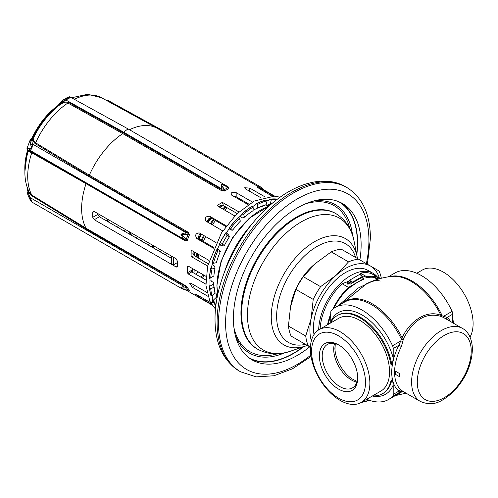 <?xml version="1.0" encoding="UTF-8"?>
<svg xmlns="http://www.w3.org/2000/svg" width="498" height="498" viewBox="0 0 498 498"><rect width="100%" height="100%" fill="white"/><g stroke="black" fill="none" stroke-linecap="round" stroke-linejoin="round"><path stroke-width="0.75" d="M309.725 346.826A90.312 52.141 120 0 1 252.106 359.911A90.312 52.141 120 0 1 233.406 318.571A90.312 52.141 -60 0 1 272.823 227.686A90.312 52.141 -60 0 1 342.419 203.489A90.312 52.141 -60 0 1 361.125 244.829A90.312 52.141 120 0 1 359.898 259.925M356.773 254.901A90.312 52.141 120 0 0 357.576 242.781A90.312 52.141 120 0 0 340.607 202.524M250.37 358.828A90.312 52.141 120 0 0 303.811 346.639M257.142 348.917A78.267 45.187 120 0 0 257.149 348.917L257.808 349.297L257.149 348.917A78.267 45.187 -60 0 1 257.142 258.537A78.267 45.187 -60 0 1 335.415 213.349L336.082 213.735A78.267 45.187 120 0 0 257.808 258.923A78.267 45.187 120 0 0 257.808 349.297C268.335 354.688 279.247 355.311 290.539 351.171A76.15 43.961 120 0 1 263.237 349.982A76.15 43.961 120 0 1 263.237 262.054A76.15 43.961 120 0 1 339.381 218.093A76.15 43.961 120 0 1 354.066 241.144C351.999 229.292 346.004 220.153 336.082 213.735L335.415 213.349M311.362 340.757A50.174 28.965 -60 0 1 311.113 318.664A50.174 28.965 -60 0 1 336.2 275.213L348.538 261.867A54.189 31.287 -60 0 1 358.597 259.178L379.059 270.993A54.189 31.287 -60 0 1 381.331 278.258M358.597 259.178L341.298 249.187A54.189 31.287 -60 0 0 331.238 251.882L315.62 263.33L303.282 276.676A54.189 31.287 -60 0 0 295.918 289.425L290.533 306.78L288.429 326.034A54.189 31.287 -60 0 0 291.125 336.088L308.424 346.079A54.189 31.287 -60 0 1 305.728 336.019L288.429 326.034M305.728 336.019L311.113 318.664L313.217 299.41A54.189 31.287 -60 0 1 320.581 286.661L336.2 275.213A50.174 28.965 -60 0 1 370.468 266.032A50.174 28.965 -60 0 1 379.37 278.121M377.403 276.988A45.156 26.07 120 0 0 373.17 273.383L367.96 270.377A45.156 26.07 120 0 0 333.162 282.472A45.156 26.07 120 0 0 313.454 327.914A45.156 26.07 -60 0 0 314.026 334.544M310.435 347.237L308.424 346.079M313.217 299.41L295.918 289.425M320.581 286.661L303.282 276.676M348.538 261.867L331.238 251.882M373.17 273.383A45.156 26.07 120 0 0 338.789 285.049A45.156 26.07 120 0 0 318.676 329.888M378.779 278.955A43.145 24.912 120 0 0 366.758 277.716L366.864 276.832L360.477 273.147A44.154 25.491 -60 0 1 373.382 274.666L379.769 278.351A44.154 25.491 -60 0 1 380.136 278.569M366.864 276.832A44.154 25.491 -60 0 1 379.769 278.351M327.51 324.777A44.154 25.491 -60 0 1 330.759 313.902M332.801 309.202A44.154 25.491 -60 0 1 348.519 287.427L342.132 283.736A44.154 25.491 -60 0 0 320.127 329.041M376.239 277.909A43.145 24.912 -60 0 1 377.577 279.316M361.081 274.435L360.477 273.147M348.936 281.158L342.132 283.736M348.519 287.427L363.633 278.699L363.633 279.434A42.143 24.334 120 0 0 351.414 286.574L348.625 288.18A43.145 24.912 120 0 0 333.841 308.387M363.633 278.699L361.648 277.548L351.986 283.125L352.248 282.509A0.573 0.33 -60 0 1 352.59 282.098L349.465 280.293L359.544 274.479L361.753 273.881M338.547 305.554L358.18 288.074L373.158 280.847M330.759 315.583A43.145 24.912 120 0 0 328.244 324.354M366.758 277.716L364.773 276.564L364.878 275.687L362.669 276.278L352.59 282.098M351.986 283.125L350.169 284.177L347.05 282.372L348.861 281.326L349.129 280.704A0.573 0.33 -60 0 1 349.465 280.293M364.773 276.564L361.648 277.548M347.33 284.009A0.803 0.461 0 0 0 348.208 284.115A0.803 0.461 0 0 0 348.706 283.686A0.803 0.461 0 0 0 348.469 283.356A0.803 0.461 0 0 0 347.592 283.256A0.803 0.461 0 0 0 347.1 283.686A0.803 0.461 0 0 0 347.33 284.009M348.861 281.326L348.774 281.544A42.342 24.446 120 0 0 347.399 282.578M348.774 281.544L348.812 281.862A42.143 24.334 120 0 0 347.666 282.727M348.812 281.862L351.495 283.412M362.669 276.278L359.544 274.479M403.81 391.876L398.873 391.111A44.154 25.491 -60 0 1 398.873 345.257L402.11 337.831C410.495 319.66 427.888 309.625 440.954 315.402L447.061 317.438A44.154 25.491 -60 0 1 450.622 321.577M395.3 371.103L399.558 373.562L399.558 376.712L395.3 374.253L395.3 371.103A47.161 27.228 60 0 1 395.3 374.253M402.789 391.291L420.343 401.425A42.143 24.334 -60 0 1 411.616 382.134A42.143 24.334 120 0 1 430.011 339.717A42.143 24.334 120 0 1 462.486 328.431C466.894 330.641 472.185 337.028 472.397 349.359C471.662 365.538 464.995 379.999 452.402 392.741C442.174 401.015 434.212 407.277 420.343 401.425M403.05 391.416L401.388 390.258A2.004 1.631 -50.5 0 0 398.873 391.111L393.202 394.391L393.202 384.998C392.773 380.783 392.3 379.121 391.783 380.011A45.156 26.07 60 0 1 383.136 393.364L382.396 393.794A45.156 26.07 60 0 1 372.622 395.854M446.88 319.417A2.004 1.631 129.5 0 1 447.061 317.438L452.738 314.163L452.738 322.797M401.388 390.258A42.143 24.334 -60 0 1 401.17 390.071A42.143 24.334 -60 0 1 401.388 346.49L403.585 338.509C413.788 319.249 426.45 311.941 441.583 316.572L444.951 318.303M401.388 346.49L398.873 345.257L393.202 348.538A5.017 2.895 -120 0 0 392.536 345.768A53.18 30.708 -120 0 0 335.391 307.378A53.18 30.708 -120 0 0 331.425 310.484A5.017 2.895 -120 0 0 330.759 312.489L330.74 322.667M403.05 341.267A2.004 0.554 9 0 1 400.921 340.918L392.536 345.768M392.536 396.396A53.18 30.708 60 0 1 388.571 399.496L397.958 394.074A53.18 30.708 -120 0 0 401.282 391.602A2.004 1.98 -83.6 0 1 402.633 391.254L402.832 391.31A2.004 1.98 -70 0 0 402.764 391.285L402.764 391.285A2.004 1.98 -70 0 0 400.921 391.553L392.536 396.396A5.017 2.895 -120 0 0 393.202 394.391M342.861 303.064L366.565 283.742L370.419 282.055C374.552 280.573 377.808 280.25 380.186 281.09M452.738 314.163A5.017 2.895 60 0 0 452.072 311.387A53.18 30.708 -120 0 0 394.926 273.004L388.253 276.857M443.867 317.699A2.004 0.959 118.2 0 1 443.687 316.236L452.072 311.387M453.927 323.488A45.156 26.07 -120 0 0 452.738 319.318M470.019 337.059A42.056 24.278 60 0 0 473.1 323.619A42.056 24.278 -120 0 0 454.742 281.295A42.056 24.278 -120 0 0 422.335 270.034L416.77 273.246M339.256 345.288A25.087 14.486 -120 0 0 327.41 344.429A25.087 14.486 -120 0 0 322.212 355.914A25.087 14.486 60 0 0 333.162 381.163A25.087 14.486 60 0 0 352.497 387.88A25.087 14.486 60 0 0 357.676 377.191M357.689 378.038A27.091 15.643 60 0 1 338.534 389.094A27.091 15.643 60 0 1 319.374 355.914A27.091 15.643 -120 0 1 338.534 344.853A27.091 15.643 -120 0 1 357.689 378.038M365.495 382.539A38.128 22.018 -120 0 0 338.534 335.839A38.128 22.018 -120 0 0 311.567 351.407A38.128 22.018 60 0 0 338.534 398.107A38.128 22.018 60 0 0 365.495 382.539M361.162 402.471A42.056 24.278 60 0 0 369.871 383.217A42.056 24.278 -120 0 0 351.513 340.893A42.056 24.278 -120 0 0 319.106 329.632A42.056 24.278 -120 0 0 310.397 348.88A42.056 24.278 60 0 0 328.755 391.204A42.056 24.278 60 0 0 361.162 402.471L380.846 391.104A42.056 24.278 60 0 0 389.554 371.857A42.056 24.278 -120 0 0 371.197 329.533A42.056 24.278 -120 0 0 338.789 318.266L319.106 329.632M393.202 348.538L393.202 357.925C392.773 362.625 392.3 364.835 391.783 364.555L391.042 364.978A45.156 26.07 -120 0 0 368.862 324.547A45.156 26.07 -120 0 0 337.239 315.583A45.156 26.07 -120 0 0 330.572 323.009M391.042 364.978L391.042 380.441A45.156 26.07 60 0 1 382.396 393.794M391.042 380.441L391.783 380.011M388.571 399.496A53.18 30.708 60 0 1 366.727 399.259M234.739 196.915A55.589 32.096 -60 0 1 235.604 196.505M222.338 205.269A55.589 32.096 120 0 0 219.985 207.392M210.461 218.056A55.589 32.096 120 0 0 207.554 222.12M200.812 233.799A55.589 32.096 120 0 0 198.746 238.349M194.27 251.926A55.589 32.096 120 0 0 193.61 255.026M192.502 268.546A55.589 32.096 120 0 0 192.826 272.512M97.838 213.592A55.589 32.096 120 0 0 97.869 214.364L99.388 216.761L171.461 258.369M173.659 257.366L173.59 264.78L177.431 262.564M173.59 257.41L171.461 256.177L171.461 263.554L173.59 264.78M129.978 232.149L131.578 235.342M150.695 246.379L153.141 246.28M152.687 245.259L154.28 248.452M107.275 219.039L108.869 222.233M170.023 257.541L171.461 257.603M164.01 254.067L166.45 254.957L166.369 255.43M158.009 250.6L160.449 251.49L160.368 251.963M151.996 247.133L154.436 248.016L154.355 248.496M145.995 243.665L148.435 244.549L148.354 245.028M139.982 240.198L142.422 241.082L142.341 241.555M133.981 236.731L136.421 237.614L136.34 238.094M127.967 233.257L130.408 234.141L130.327 234.62M121.966 229.796L124.407 230.68L124.326 231.153M115.953 226.322L118.393 227.206L118.306 227.686M206.066 276.378L188.188 266.057L187.429 266.492A62.816 36.267 120 0 0 187.447 272.761L188.207 273.956L205.886 284.165M239.93 198.932A57.7 33.31 120 0 0 239.046 199.399M227.194 207.791A57.7 33.31 120 0 0 224.685 210.106M215.497 220.521A57.7 33.31 120 0 0 212.372 224.903M205.63 236.581A57.7 33.31 120 0 0 203.396 241.48M198.976 254.64A57.7 33.31 120 0 0 198.223 257.976M213.032 301.166L213.044 301.296A63.364 36.584 -60 0 1 212.16 299.31L215.877 305.897A63.364 36.584 -60 0 1 213.368 301.931A2.004 1.538 152.5 0 1 210.691 302.51A2.004 1.538 152.5 0 1 210.2 302.006A2.004 1.538 152.5 0 1 210.081 301.639M213.044 301.296A2.004 1.525 153.9 0 1 210.361 301.856A2.004 1.525 153.9 0 1 209.857 301.327L205.954 285.422L207.61 266.15L221.448 232.952L236.706 213.959L254.273 201.043L274.348 196.168L280.187 197.171M212.16 299.304L212.484 297.474M209.384 286.767L209.502 287.035A63.42 36.615 120 0 0 210.903 295.382L210.797 295.258A63.364 36.584 -60 0 1 209.384 286.767L209.87 286.194L209.77 285.248M209.851 278.289L209.365 278.569A63.364 36.584 -60 0 1 210.797 268.154L211.121 267.314M216.543 250.077L216.655 250.152A63.42 36.615 120 0 0 212.266 262.633L212.16 262.539A63.364 36.584 -60 0 1 216.543 250.077L216.667 249.791M226.08 232.709A63.42 36.615 120 0 0 219.238 244.549L219.126 244.474A63.364 36.584 -60 0 1 225.955 232.647L229.061 235.224A59.007 34.069 120 0 0 228.445 236.17M229.335 227.854L229.516 227.605A63.364 36.584 -60 0 1 238.119 217.576L239.395 218.286A63.42 36.615 120 0 0 230.779 228.327L229.516 227.605M241.735 214.296L242.302 213.592A63.364 36.584 -60 0 1 251.839 206.34L253.127 207.044A63.42 36.615 120 0 0 243.578 214.302L242.302 213.592M255.244 204.827L256.24 203.8A63.364 36.584 -60 0 1 265.776 200.04L267.077 200.738A63.42 36.615 120 0 0 257.528 204.504L256.24 203.8M268.534 200.389L269.96 199.194L271.261 199.891L270.296 203.875L266.667 205.506L265.664 204.927M269.966 199.194A63.364 36.584 -60 0 1 277.517 199.125A63.42 36.615 120 0 0 270.115 199.225L277.523 199.119M194.594 285.342L192.458 287.371L207.859 296.26M214.974 292.718L215.976 293.297A55.39 31.978 120 0 0 217.433 296.254M215.877 305.872A63.42 36.615 120 0 1 212.266 299.429L213.412 300.089L216.381 297.256L215.976 293.297M199.941 296.503L199.374 297.3L195.509 294.237L196.791 294.679L210.523 302.61M213.412 300.089A63.42 36.615 120 0 0 215.983 305.05M216.381 297.256A59.007 34.069 120 0 0 216.985 298.613M211.158 281.127A53.684 30.994 -60 0 1 210.884 277.697M248.135 204.647L231.769 195.204L230.86 193.903L231.769 192.602L236.17 192.664L252.411 202.039M265.173 196.99L249.772 188.101L244.667 187.752L245.589 188.947L261.363 198.055M273.987 196.15L261.83 189.128L257.242 187.31L272.001 196.125M274.803 196.2L157.455 128.453A62.816 36.267 120 0 0 157.069 128.229A62.816 36.267 120 0 0 129.486 129.729M227.598 186.775A1.002 0.579 120 0 0 227.91 186.706L228.514 187.124L228.949 188.555A62.816 36.267 120 0 0 226.808 189.732A62.816 36.267 120 0 0 224.66 191.033L221.174 184.023L225.283 185.038L226.31 185.779M227.349 186.626L228.949 188.555L227.561 187.839A2.004 0.342 130.9 0 0 227.903 187.036L228.514 187.124M199.374 297.3L211.538 304.322M192.458 287.371L189.601 283.125L191.101 283.325L206.875 292.432M209.042 260.454L192.458 250.88L191.151 250.643L191.101 256.495L207.635 266.044M198.864 232.759L199.374 232.971C195.627 233.189 194.768 235.056 196.791 238.573L213.43 248.178M199.374 232.971L216.026 242.582M205.68 220.956L222.768 230.904M206.116 221.293C204.429 217.937 205.618 216.257 209.677 216.25L226.316 225.855M238.884 211.905L222.357 202.362L217.309 205.332L218.174 206.346L234.751 215.92M226.347 185.81L128.03 128.889L123.585 132.157L221.436 188.649L221.174 184.023L225.831 186.277L227.561 187.839A63.314 36.559 -60 0 0 224.168 189.8A2.004 0.498 -14 0 0 222.425 190.199L224.66 191.033L221.317 190.516L122.751 133.607L67.877 103.03L63.601 102.625L58.334 105.352A2.004 1.015 -125.5 0 0 58.054 105.452C47.522 113.158 38.993 123.691 32.47 137.043L29.98 140.529L30.739 145.142C32.233 147.813 31.81 148.902 29.475 148.404L27.178 148.223L27.49 147.377L27.085 147.987A2.004 1.961 1.9 0 0 26.985 148.553L26.992 148.497A2.004 1.961 3.1 0 1 27.085 147.987M61.273 103.783A1.002 0.815 -125 0 0 61.515 102.787L58.334 105.352A53.66 30.982 120 0 0 32.575 137.187L32.146 140.006L35.028 143.511L88.75 175.875A1.002 0.579 120 0 0 89.335 175.178A62.816 36.267 -60 0 1 122.751 133.607L123.311 132.873L68.431 102.295L63.788 101.81L61.515 102.787A2.004 1.6 -131.9 0 1 61.82 100.945L61.82 100.945A2.004 1.6 -131.9 0 1 61.989 100.82M88.75 175.875L187.316 232.778A1.002 0.579 120 0 0 187.902 232.08L189.458 234.826A62.816 36.267 120 0 0 187.31 240.353L180.861 234.172L186.04 232.678A2.004 0.349 97.2 0 0 185.654 234.57L189.458 234.826L187.939 233.101L187.97 234.832A63.314 36.559 -60 0 0 186.271 239.208A2.004 0.342 -49.1 0 1 185.2 240.154L187.31 240.353L185.306 240.876A1.002 0.623 104 0 0 185.2 240.154L183.581 239.015L180.861 234.172L185.654 234.57M185.306 285.572A1.002 0.386 -55.3 0 1 185.2 286.138A2.004 1.108 63.3 0 0 186.271 287.471L187.31 287.29L184.609 285.136L86.042 228.227A62.816 36.267 -60 0 1 86.042 183.675L185.306 240.876M188.53 290.166L185.654 289.824L180.861 287.919L183.581 286.207A2.004 1.208 79.4 0 0 184.391 288.025L186.271 287.471A63.314 36.559 -60 0 0 187.97 289.886L189.458 290.346A62.816 36.267 120 0 1 187.31 287.29L86.011 229.005L31.71 195.814L29.718 193.965L28.286 191.792L28.199 193.093A2.004 0.517 165.2 0 0 27.49 193.716A2.004 0.517 165.2 0 0 27.546 193.797L29.475 198.646L32.115 202.194L182.044 288.753L180.861 287.919L184.391 288.025M176.143 266.996L94.265 219.718L92.753 217.315A62.816 36.267 120 0 1 92.753 212.397L93.226 211.445L94.265 211.526L176.143 258.798L177.475 261.313A62.816 36.267 120 0 0 177.475 266.225L177.114 267.109L176.143 266.996L177.475 266.225M105.62 99.986L108.558 100.733L106.174 100.279M262.278 188.966A2.004 1.6 -20.8 0 1 263.486 189.638L261.761 187.628L165.89 132.275L164.178 132.331M261.743 188.972L261.481 187.621M262.975 188.705L263.784 189.838M70.959 97.259L63.134 101.443A2.004 1.071 -121.6 0 1 63.308 99.861L67.933 97.185L69.764 96.786A2.004 1.886 90.6 0 0 68.979 96.961L69.035 97.515L62.244 100.602A2.004 1.525 -128.8 0 0 62.132 100.677L58.054 105.452M67.765 97.291L68.979 96.961M222.058 190.852L222.425 190.199L221.436 188.649A2.004 0.747 -25.9 0 1 223.309 187.734M227.903 187.036L226.353 185.76L225.831 186.277M66.452 98.417A2.004 1.183 -107.6 0 0 66.041 100.098L123.585 132.157L123.311 132.873L221.884 189.782A1.002 0.579 -60 0 1 221.317 190.516M63.308 99.861L62.132 100.677A2.004 1.525 -128.8 0 0 61.827 102.557A1.002 0.772 -125 0 1 61.621 103.534A58.179 33.59 -60 0 0 33.086 138.811L33.534 140.529L35.619 142.833L89.335 175.178L187.902 232.08M63.601 102.625A1.002 0.598 -106 0 0 63.788 101.81L63.134 101.443L62.648 102.059L62.91 100.117M32.47 137.043L33.086 138.811A1.002 0.977 173.6 0 1 32.065 139.39A2.004 1.955 -176.6 0 0 29.98 140.548M60.246 102.731A2.004 1.432 -144.3 0 0 60.146 103.933A1.002 0.815 -125 0 1 59.86 104.767A55.465 32.021 120 0 0 33.017 137.958A1.002 0.977 175.4 0 1 32.177 138.512A2.004 1.886 -134.6 0 0 30.895 139.035M29.98 140.529A2.004 1.955 -175.6 0 1 32.059 139.365L32.065 139.39A1.002 0.977 175.3 0 0 33.086 138.811M29.955 141.059A2.004 1.818 -177.6 0 1 32.146 140.006L31.772 140.498L32.7 141.04A1.002 0.797 157 0 0 33.534 140.529M30.739 145.142A2.004 1.575 153.1 0 1 32.432 143.997L31.772 140.498A2.004 1.637 -174.1 0 0 29.936 141.413M188.53 232.56A1.002 0.529 135.3 0 1 187.939 233.101L186.04 232.678L32.432 143.997C32.42 147.433 31.604 149.543 29.973 150.334A2.004 1.774 -75.4 0 1 29.475 148.404M184.609 240.578A1.002 0.579 120 0 0 184.584 239.831L86.017 182.922A1.002 0.579 120 0 1 86.042 183.675L31.754 152.805A1.002 0.598 119.6 0 0 31.71 152.058L86.017 182.922M86.017 229.005L86.042 228.227L31.754 195.054L29.152 192.097C25.603 184.714 24.265 176.28 25.137 166.793A58.179 33.59 -60 0 1 28.249 151.286L31.754 152.805A61.459 35.483 -60 0 0 31.754 195.054A1.002 0.573 -58.6 0 1 31.71 195.814M184.609 285.136A1.002 0.579 -60 0 1 184.584 285.914L183.581 286.207L29.973 197.525A2.004 0.815 150.4 0 0 29.457 198.627A2.004 0.815 150.4 0 0 29.475 198.646M184.391 237.826L183.581 239.015L29.973 150.334L27.963 150.309A2.004 1.955 -117.2 0 1 27.297 148.223M29.177 151.759A1.002 0.903 101.9 0 0 28.896 150.85L31.71 152.058M28.249 151.286L28.249 151.305A1.002 0.977 173.6 0 0 28.28 150.925L28.28 150.925A1.002 0.977 175.3 0 0 28.28 150.931L28.28 150.938A1.002 0.977 175.3 0 1 28.249 151.286L28.181 150.427M29.93 193.355A1.002 0.461 -36.8 0 1 29.718 193.965L28.199 193.093L32.115 202.194M187.958 290.178L185.785 290.06A2.004 0.349 -82.8 0 1 185.654 289.824M28.28 190.205A1.002 0.566 -7 0 1 28.006 190.385L28.286 191.792L27.365 192.95M27.963 189.452L28.006 190.385A2.004 1.071 177.4 0 0 27.122 191.332L27.49 193.716L29.457 198.627L31.362 201.478M27.178 148.223A2.004 1.986 -63.8 0 0 28.062 150.527L28.896 150.85L27.857 150.234M236.17 192.664L236.17 196.766L233.5 196.218M222.357 202.362L223.453 205.63L220.813 205.381L219.008 206.832M223.453 205.63L237.148 213.536M239.949 216.418L242.501 217.887L244.543 217.178A59.007 34.069 120 0 1 253.127 210.648L253.127 207.044M244.543 217.178L243.578 214.302M209.677 216.25L211.762 218.367L209.241 218.348L207.461 220.402L207.174 221.903M211.762 218.367L225.843 226.497M229.124 228.819L231.284 230.07L232.616 230.188A59.007 34.069 120 0 1 240.36 221.162L239.395 218.286M232.616 230.188L230.779 228.327M200.433 233.581L199.281 234.577L198.385 237.148L199.661 239.326L213.748 247.456M219.238 244.549L222.917 245.869A59.007 34.069 120 0 1 223.428 244.86L222.201 244.157A63.42 36.615 120 0 1 227.219 235.467L229.435 236.749A59.007 34.069 -60 0 0 224.417 245.439L222.201 244.157M220.384 245.209A63.42 36.615 -60 0 1 221.212 243.584M227.225 233.369A63.42 36.615 -60 0 0 226.229 234.894L227.219 235.467M193.299 251.366L192.944 253.65L194.481 255.816L208.17 263.716M212.067 264.706L214.619 266.175L215.024 268.31L212.055 268.908A63.42 36.615 120 0 0 210.735 277.778L209.365 278.569M210.735 277.778L213.872 275.967A59.007 34.069 120 0 1 215.024 268.31M212.055 268.908L210.797 268.154M212.266 262.633L213.412 263.293L216.381 262.695A59.007 34.069 120 0 1 220.328 251.471L219.562 250.376L217.396 249.125M220.328 251.471L217.8 250.811A63.42 36.615 120 0 0 213.412 263.293M216.655 250.152L217.8 250.811M208.164 222.475A57.195 33.024 -60 0 1 211.245 218.149M220.502 207.691A57.195 33.024 -60 0 1 222.98 205.419M234.95 197.04A57.195 33.024 -60 0 1 235.822 196.592M192.95 272.587A57.195 33.024 -60 0 1 192.751 268.69M194.058 255.511A57.195 33.024 -60 0 1 194.793 252.225M199.219 238.984A57.195 33.024 -60 0 1 201.422 234.153M203.551 235.38A57.195 33.024 120 0 0 201.316 240.279M196.915 253.457A57.195 33.024 120 0 0 196.175 256.794M194.88 269.922A57.195 33.024 120 0 0 195.079 273.813M237.976 197.806A57.195 33.024 120 0 0 237.079 198.266M225.152 206.608A57.195 33.024 120 0 0 222.631 208.923M213.418 219.319A57.195 33.024 120 0 0 210.293 223.702M196.996 257.267A55.795 32.214 -60 0 1 197.706 253.912M202.039 240.696A55.795 32.214 -60 0 1 204.255 235.791M211.003 224.112A55.795 32.214 -60 0 1 214.14 219.736M223.421 209.378A55.795 32.214 -60 0 1 225.968 207.081M238.131 198.876A55.795 32.214 -60 0 1 239.059 198.428M198.59 272.064L196.1 273.495L196.666 274.734M196.206 274.466A55.795 32.214 -60 0 1 196.1 273.495M204.024 275.201L202.891 277.672L202.163 277.903M191.525 271.721A57.195 33.024 120 0 1 191.425 270.458L191.767 271.902L205.867 280.044M209.863 280.922L210.76 280.897L213.486 282.466L213.623 284.028L209.87 286.194M210.903 295.382L212.055 296.042L215.024 293.21L214.619 289.251A55.39 31.978 120 0 1 213.524 282.889M213.623 284.028L213.903 287.141A59.007 34.069 120 0 0 215.024 293.21M209.502 287.035L210.76 288.958L213.903 287.141M210.76 288.958A63.42 36.615 120 0 0 212.055 296.042M191.282 271.186L191.475 271.671M253.127 208.525L254.69 209.428L257.528 208.108L257.528 204.504M236.17 196.766L248.932 204.13M267.077 200.738L266.113 204.722L262.483 206.353A55.39 31.978 120 0 0 257.727 208.008M269.953 205.288A55.39 31.978 120 0 0 266.667 205.506M271.771 203.719A59.007 34.069 120 0 0 270.296 203.875M276.838 199.636A63.42 36.615 120 0 0 271.261 199.891M266.113 204.722A59.007 34.069 120 0 0 259.296 207.243A59.007 34.069 120 0 0 257.528 208.108M217.713 294.872A62.194 35.906 -60 0 1 216.997 286.138A62.194 35.906 -60 0 1 268.895 206.222L249.212 218.249L232.448 237.72L221.025 261.369L216.916 285.36L217.713 294.872M224.735 271.317A76.941 44.422 -60 0 1 252.007 224.081M239.115 370.948A106.367 61.41 120 0 1 217.084 322.256A106.367 61.41 -60 0 1 263.517 215.211A106.367 61.41 -60 0 1 345.481 186.719C323.787 174.045 292.836 183.687 267.146 207.822C236.737 235.542 214.619 282.565 215.03 319.386C215.092 343.583 223.123 360.77 239.115 370.948L240.534 371.769A106.367 61.41 -60 0 1 218.504 323.078A106.367 61.41 -60 0 1 264.936 216.032A106.367 61.41 -60 0 1 346.901 187.534C362.432 197.333 370.269 214.246 370.4 238.274L367.4 264.257M310.852 355.105A101.349 58.515 -60 0 1 225.6 323.078A101.349 58.515 -60 0 1 297.262 198.951A101.349 58.515 -60 0 1 368.925 240.329A101.349 58.515 -60 0 1 366.379 263.672M303.207 346.845A90.007 51.966 120 0 1 248.714 357.601A90.007 51.966 -60 0 1 248.57 357.52M338.584 201.622A90.007 51.966 -60 0 1 338.721 201.702A90.007 51.966 120 0 1 356.649 254.279M284.713 352.802A85.718 49.489 120 0 1 249.585 353.157A85.718 49.489 -60 0 1 235.255 335.117M312.52 201.292A85.718 49.489 -60 0 1 335.303 204.684A85.718 49.489 120 0 1 352.565 235.28M233.904 327.491A84.287 48.667 -60 0 0 249.878 351.669A84.287 48.667 120 0 0 277.598 353.779M349.851 228.632A84.287 48.667 120 0 0 334.164 205.68A84.287 48.667 -60 0 0 305.237 203.937M357.464 258.524L357.222 257.167A61.403 35.451 120 0 0 345.375 238.573A61.403 35.451 120 0 0 283.972 274.024A61.403 35.451 120 0 0 283.972 344.933A61.403 35.451 120 0 0 305.996 345.892L290.539 351.171M355.591 257.441A57.021 32.924 120 0 0 345.463 243.69A57.021 32.924 120 0 0 288.442 276.608A57.021 32.924 120 0 0 288.442 342.45A57.021 32.924 120 0 0 305.417 344.342M352.248 282.509L349.129 280.704M396.408 394.97A53.417 30.839 -120 0 0 402.11 391.484A2.004 1.78 -71.7 0 1 402.87 391.335M368.9 400.118A14.05 8.111 180 0 1 362.631 401.625M341.441 303.886A2.004 0.405 54.2 0 0 341.255 303.494M403.336 339.337A2.004 0.623 10 0 1 401.282 338.97A53.18 30.708 -120 0 0 344.778 301.962L335.391 307.378M403.585 338.509A2.004 0.317 26.3 0 1 402.11 337.831A53.417 30.839 -120 0 0 343.228 302.852M342.412 303.326L341.921 302.902M441.583 316.572A2.004 1.444 112.3 0 1 440.954 315.402A53.417 30.839 -120 0 0 392.119 276.378C383.161 277.268 374.645 279.72 366.565 283.742M442.243 316.871A2.004 0.946 115.7 0 1 442.043 315.439A53.18 30.708 -120 0 0 389.89 276.627M452.931 322.909A45.156 26.07 -120 0 0 452.738 322.212M334.886 347.729A26.388 15.239 -120 0 0 334.973 349.671A26.388 15.239 -120 0 0 351.744 378.71L357.06 381.437M334.556 343.527A25.087 14.486 60 0 0 333.716 349.272A25.087 14.486 -120 0 0 356.848 382.14M391.783 364.555A45.156 26.07 -120 0 0 369.603 324.117A45.156 26.07 -120 0 0 337.98 315.153L337.239 315.583M393.202 357.925A47.161 27.228 -120 0 0 361.978 314.929A47.161 27.228 -120 0 0 330.759 321.876M393.202 384.998A47.161 27.228 60 0 1 372.336 396.022M471.22 350.997A38.128 22.018 120 0 0 444.253 335.434A38.128 22.018 120 0 0 417.293 382.134A38.128 22.018 -60 0 0 444.253 397.697A38.128 22.018 -60 0 0 471.22 350.997M314.711 264.152A43.077 24.869 120 0 0 290.788 305.585M191.425 270.458L187.447 272.761M193.373 251.409A57.195 33.024 120 0 0 193.305 251.664A57.195 33.024 120 0 0 192.9 253.426M199.667 234.029A57.195 33.024 120 0 0 199.051 235.33A57.195 33.024 120 0 0 198.385 236.805M208.942 218.516A57.195 33.024 120 0 0 208.002 219.83A57.195 33.024 120 0 0 207.18 221.012M220.595 205.456A57.195 33.024 120 0 0 219.276 206.689A57.195 33.024 120 0 0 219.083 206.875M226.59 185.941L227.91 186.706M74.644 99.139A61.459 35.483 -60 0 1 101.524 97.726L157.069 128.229M69.676 97.689L69.035 97.515M35.028 143.511A1.002 0.591 121.1 0 0 35.619 142.833A61.459 35.483 -60 0 1 67.877 103.03A1.002 0.591 -60.9 0 0 68.431 102.295M28.019 189.582A1.002 0.548 -1.3 0 1 27.963 189.607A2.004 1.058 -179.3 0 0 27.104 190.46L27.122 191.332M27.595 150.159A53.66 30.982 120 0 0 24.906 171.156M28.131 150.589A55.465 32.021 120 0 0 25.305 164.919L25.137 166.793M26.992 148.522A2.004 1.961 3.1 0 1 26.992 148.497L30.067 140.193M251.982 206.377A63.42 36.615 120 0 0 242.433 213.636M238.249 217.626A63.42 36.615 120 0 0 229.634 227.667M196.791 238.573L199.661 239.326M191.101 256.495L194.481 255.816M210.903 268.248A63.42 36.615 120 0 0 209.484 278.507M191.767 271.902L188.207 273.956M203.838 275.089L200.563 276.981M265.932 200.072A63.42 36.615 120 0 0 256.383 203.838M249.772 188.101L249.081 190.964M261.83 189.128L261.419 190.012M94.265 219.718L99.388 216.761M92.753 217.315L97.869 214.364M92.753 212.397L94.265 211.526M311.063 356.475L292.531 368.775L273.925 375.766L256.215 376.874L240.534 371.769M345.481 186.719L346.901 187.534M357.222 257.167L354.066 241.144M305.996 345.892L307.291 345.425M374.135 277.417L377.478 279.347M395.244 395.642L406.019 393.159M444.938 318.297L462.486 328.431M334.973 349.671L335.272 343.695M361.013 402.558L369.765 400.417M151.211 246.678L153.322 246.659M129.324 231.769L131.055 235.044M152.033 244.879L153.166 247.133M106.622 218.659L108.352 221.934M105.8 220.465L107.91 220.44M129.959 233.574L130.619 233.55M166.45 254.957L166.581 255.555M160.449 251.49L160.58 252.088M154.436 248.016L154.567 248.614M148.566 245.153L148.435 244.549M136.552 238.212L136.421 237.614M124.537 231.277L124.407 230.68M118.518 227.804L118.393 227.206M130.538 234.739L130.408 234.141M142.553 241.679L142.422 241.082M212.652 297.754L211.999 296.011M209.994 285.734L209.975 277.928M211.364 267.793L212.559 262.801M216.972 250.102L219.556 244.499M226.198 233.002L229.752 227.966M238.542 217.794L242.271 214.264M252.461 206.658L255.798 204.771M267.021 200.7L268.858 200.395M215.522 309.177L210.2 302.006M186.184 290.104L211.986 305M108.558 100.733L165.865 132.263M69.764 96.786L128.03 128.889M227.872 187.005L227.462 186.731M188.393 290.066L188.798 290.241M101.524 97.726L87.71 94.259L72.011 97.676M182.044 288.753L185.785 290.06M27.334 187.765L27.104 190.46M27.49 150.047L24.9 171.605M26.985 148.553C27.359 149.929 27.707 150.583 28.037 150.514L28.28 150.925"/></g></svg>
